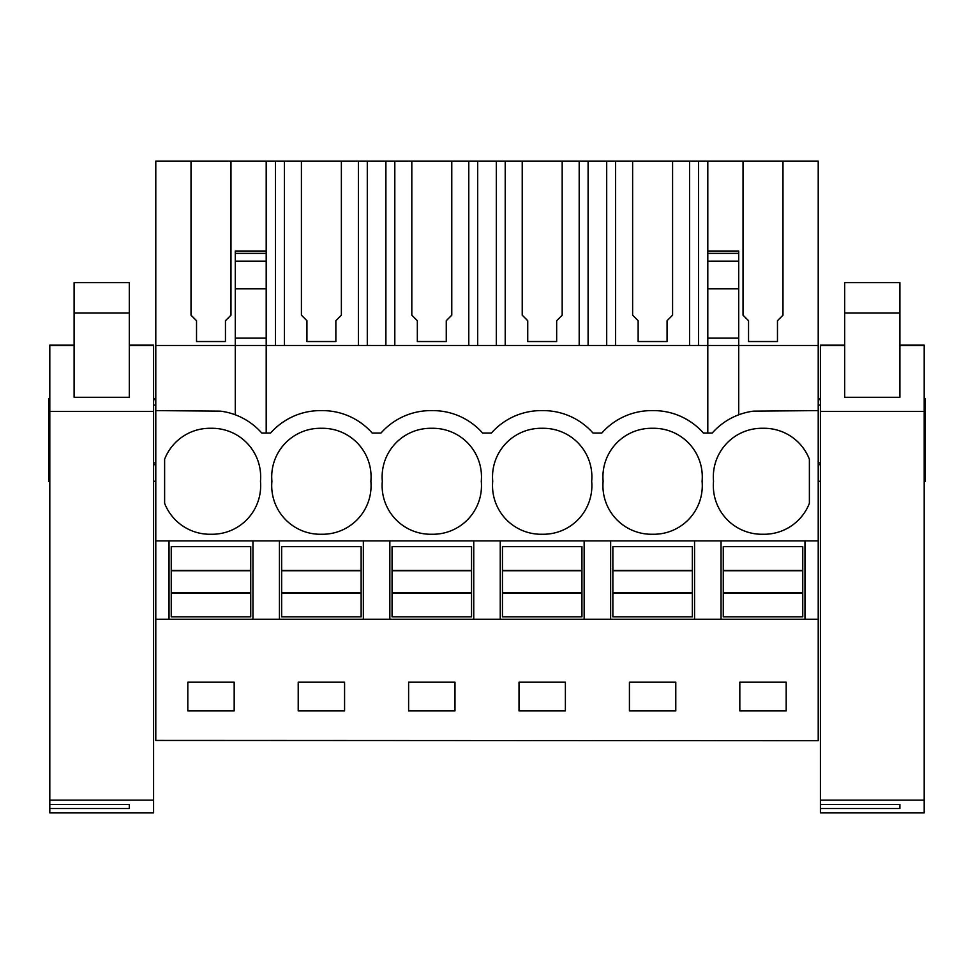 <?xml version="1.0" encoding="UTF-8"?>
<svg xmlns="http://www.w3.org/2000/svg" width="974" height="974" viewBox="0 0 974 974"><rect width="100%" height="100%" fill="white"/><g stroke="black" fill="none" stroke-linecap="round" stroke-linejoin="round"><path stroke-width="1.46" d="M155.791 740.435L818.209 740.715L155.791 740.435L155.791 619.269L169.038 619.269L169.038 540.887L155.791 540.887L155.791 619.269M191.014 161.1L230.972 161.1L230.972 315.174L225.457 320.702L225.457 341.533L196.529 341.533L196.529 320.702L191.014 315.174L191.014 161.1L155.791 161.1L155.791 540.887M743.028 161.1L782.986 161.1L782.986 315.174L777.471 320.702L777.471 341.533L748.543 341.533L748.543 320.702L743.028 315.174L743.028 161.1L672.584 161.1L672.584 315.174L667.068 320.702L667.068 341.533L638.14 341.533L638.14 320.702L632.625 315.174L632.625 161.1L562.181 161.1L562.181 315.174L556.665 320.702L556.665 341.533L527.738 341.533L527.738 320.702L522.222 315.174L522.222 161.1L451.778 161.1L451.778 315.174L446.262 320.702L446.262 341.533L417.335 341.533L417.335 320.702L411.819 315.174L411.819 161.1L341.375 161.1L341.375 315.174L335.86 320.702L335.86 341.533L306.932 341.533L306.932 320.702L301.416 315.174L301.416 161.1L230.972 161.1M707.806 161.1L707.806 251.012L738.718 251.012L738.718 345.478L818.209 345.478L818.209 161.1L782.986 161.1M301.416 161.1L341.375 161.1M411.819 161.1L451.778 161.1M522.222 161.1L562.181 161.1M632.625 161.1L672.584 161.1M155.791 410.614L220.465 411.138A66.244 66.244 0 0 1 261.775 433.04L266.194 433.04L266.194 161.1M155.791 345.478L235.282 345.478L235.282 414.802M266.194 288.84L235.282 288.84L235.282 345.478L738.718 345.478L738.718 414.802M266.194 433.04L270.614 433.04A66.244 66.244 0 0 1 320.288 410.614L322.504 410.614A66.244 66.244 0 0 1 372.178 433.04L381.017 433.04A66.244 66.244 0 0 1 430.691 410.614L432.906 410.614A66.244 66.244 0 0 1 482.58 433.04L491.42 433.04A66.244 66.244 0 0 1 541.094 410.614L543.309 410.614A66.244 66.244 0 0 1 592.983 433.04L601.822 433.04A66.244 66.244 0 0 1 651.496 410.614L653.712 410.614A66.244 66.244 0 0 1 703.386 433.04L712.225 433.04A66.244 66.244 0 0 1 753.535 411.138L818.209 410.614L818.209 740.435M260.472 481.266A48.578 48.578 0 0 0 210.993 428.292A48.578 48.578 0 0 0 164.618 459.217L164.618 503.315A48.578 48.578 0 0 0 210.993 534.251A48.578 48.578 0 0 0 260.472 481.266M702.084 481.266A48.578 48.578 0 0 0 652.604 428.292A48.578 48.578 0 0 0 603.125 481.266A48.578 48.578 0 0 0 652.604 534.251A48.578 48.578 0 0 0 702.084 481.266M431.799 534.251A48.578 48.578 0 0 0 481.278 481.266A48.578 48.578 0 0 0 431.799 428.292A48.578 48.578 0 0 0 382.319 481.266A48.578 48.578 0 0 0 431.799 534.251M370.875 481.266A48.578 48.578 0 0 0 321.396 428.292A48.578 48.578 0 0 0 271.916 481.266A48.578 48.578 0 0 0 321.396 534.251A48.578 48.578 0 0 0 370.875 481.266M492.722 481.266A48.578 48.578 0 0 0 542.201 534.251A48.578 48.578 0 0 0 591.681 481.266A48.578 48.578 0 0 0 542.201 428.292A48.578 48.578 0 0 0 492.722 481.266M763.007 534.251A48.578 48.578 0 0 0 809.382 503.315L809.382 459.217A48.578 48.578 0 0 0 763.007 428.292A48.578 48.578 0 0 0 713.528 481.266A48.578 48.578 0 0 0 763.007 534.251M169.038 540.887L721.052 540.887L721.052 619.269L818.209 619.269M818.209 540.887L721.052 540.887M694.559 540.887L694.559 619.269L721.052 619.269M694.559 619.269L169.038 619.269M234.174 710.91L234.174 682.202L187.812 682.202L187.812 710.91L234.174 710.91M454.98 710.91L408.617 710.91L408.617 682.202L454.98 682.202L454.98 710.91M344.577 710.91L298.214 710.91L298.214 682.202L344.577 682.202L344.577 710.91M629.423 682.202L675.786 682.202L675.786 710.91L629.423 710.91L629.423 682.202M565.383 710.91L519.02 710.91L519.02 682.202L565.383 682.202L565.383 710.91M739.826 682.202L739.826 710.91L786.188 710.91L786.188 682.202L739.826 682.202M49.808 464.708L48.7 464.708L48.7 398.463L49.808 398.463M49.808 481.266L48.7 481.266L48.7 462.894L49.808 462.894M155.791 481.266L153.588 481.266M235.282 288.84L235.282 251.012L266.194 251.012M252.948 540.887L252.948 619.269M279.441 540.887L279.441 619.269M48.7 458.084L49.808 458.084M48.7 405.087L49.808 405.087M266.194 338.148L235.282 338.148M818.209 345.478L818.209 410.614M804.962 540.887L804.962 619.269M924.192 458.084L925.3 458.084L925.3 481.266L924.192 481.266M820.412 481.266L818.209 481.266M925.3 458.084L925.3 398.463L924.192 398.463M924.192 405.087L925.3 405.087M707.806 251.012L707.806 338.148L738.718 338.148M707.806 338.148L707.806 433.04M367.295 345.478L367.295 161.1M385.899 345.478L385.899 161.1M358.383 345.478L358.383 161.1M284.408 345.478L284.408 161.1M275.496 345.478L275.496 161.1M363.351 540.887L363.351 619.269M389.844 540.887L389.844 619.269M477.698 345.478L477.698 161.1M496.302 345.478L496.302 161.1M468.786 345.478L468.786 161.1M394.811 345.478L394.811 161.1M473.754 540.887L473.754 619.269M500.246 540.887L500.246 619.269M588.101 345.478L588.101 161.1M606.705 345.478L606.705 161.1M579.189 345.478L579.189 161.1M505.214 345.478L505.214 161.1M584.157 540.887L584.157 619.269M610.649 540.887L610.649 619.269M698.504 345.478L698.504 161.1M689.592 345.478L689.592 161.1M615.617 345.478L615.617 161.1M171.241 593.008L250.732 593.008L250.732 616.846L171.241 616.846L171.241 570.46L250.732 570.46L250.732 546.621L171.241 546.621L171.241 570.46M250.732 593.008L250.732 570.46M171.241 592.728L250.732 592.728M171.241 570.74L250.732 570.74M281.656 593.008L361.135 593.008L361.135 616.846L281.656 616.846L281.656 570.46L361.135 570.46L361.135 546.621L281.656 546.621L281.656 570.46M361.135 593.008L361.135 570.46M281.656 592.728L361.135 592.728M281.656 570.74L361.135 570.74M392.059 593.008L471.538 593.008L471.538 616.846L392.059 616.846L392.059 570.46L471.538 570.46L471.538 546.621L392.059 546.621L392.059 570.46M471.538 593.008L471.538 570.46M392.059 592.728L471.538 592.728M392.059 570.74L471.538 570.74M502.462 593.008L581.941 593.008L581.941 616.846L502.462 616.846L502.462 570.46L581.941 570.46L581.941 546.621L502.462 546.621L502.462 570.46M581.941 593.008L581.941 570.46M502.462 592.728L581.941 592.728M502.462 570.74L581.941 570.74M612.865 593.008L692.344 593.008L692.344 616.846L612.865 616.846L612.865 570.46L692.344 570.46L692.344 546.621L612.865 546.621L612.865 570.46M692.344 593.008L692.344 570.46M612.865 592.728L692.344 592.728M612.865 570.74L692.344 570.74M723.268 593.008L802.759 593.008L802.759 616.846L723.268 616.846L723.268 570.46L802.759 570.46L802.759 546.621L723.268 546.621L723.268 570.46M802.759 593.008L802.759 570.46M723.268 592.728L802.759 592.728M723.268 570.74L802.759 570.74M153.588 345.149L129.299 345.149L153.588 345.173L153.588 812.9L49.808 812.9L49.808 808.517L129.299 808.517L129.299 804.512L129.299 808.517M49.808 345.149L74.097 345.173L49.808 345.149L49.808 411.442L153.588 411.442M74.097 397.282L129.299 397.282L129.299 282.618L74.097 282.618L74.097 397.282M153.588 800.141L49.808 800.141L49.808 411.442M49.808 800.141L49.808 804.512L129.299 804.512M49.808 808.517L49.808 804.512M924.192 345.149L899.903 345.149L924.192 345.173L924.192 812.9L820.412 812.9L820.412 808.517L899.903 808.517L899.903 804.512L899.903 808.517M820.412 345.149L844.702 345.173L820.412 345.149L820.412 411.442L924.192 411.442M844.702 397.282L899.903 397.282L899.903 282.618L844.702 282.618L844.702 397.282M924.192 800.141L820.412 800.141L820.412 411.442M820.412 800.141L820.412 804.512L899.903 804.512M820.412 808.517L820.412 804.512M155.791 399.669L153.588 399.669M49.808 399.669L48.7 399.669M155.791 462.894L153.588 462.894M155.791 405.087L153.588 405.087M266.194 253.374L235.282 253.374M266.194 261.166L235.282 261.166M925.3 399.669L924.192 399.669M820.412 399.669L818.209 399.669M925.3 462.894L924.192 462.894M820.412 462.894L818.209 462.894M820.412 405.087L818.209 405.087M707.806 253.374L738.718 253.374M707.806 261.166L738.718 261.166M707.806 288.84L738.718 288.84M153.588 345.587L129.299 345.587M74.097 345.587L49.808 345.587M74.097 312.946L129.299 312.946M924.192 345.587L899.903 345.587M844.702 345.587L820.412 345.587M844.702 312.946L899.903 312.946M155.791 398.463L153.588 398.463M155.791 464.708L153.588 464.708M820.412 398.463L818.209 398.463M925.3 464.708L924.192 464.708M820.412 464.708L818.209 464.708"/></g></svg>
